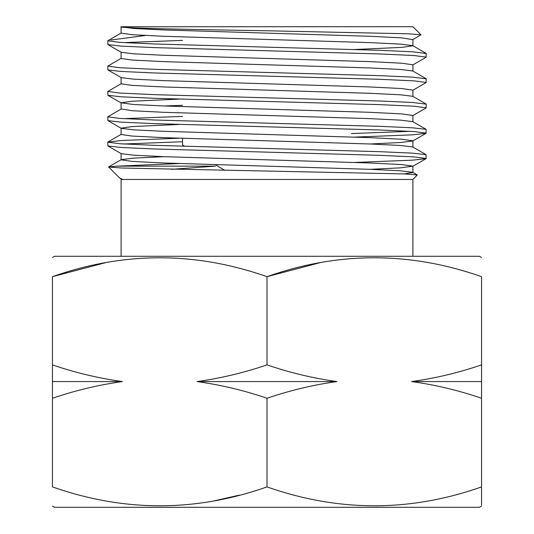 <?xml version="1.0" encoding="UTF-8"?>
<svg xmlns="http://www.w3.org/2000/svg" width="534" height="534" viewBox="0 0 534 534"><rect width="100%" height="100%" fill="white"/><g stroke="black" fill="none" stroke-linecap="round" stroke-linejoin="round"><path stroke-width="0.8" d="M336.927 381.57L197.073 381.57C220.949 384.907 244.265 390.467 267 398.257C290.069 390.394 313.378 384.834 336.927 381.57C313.051 378.232 289.735 372.672 267 364.889C243.931 372.745 220.622 378.312 197.073 381.57M412.895 256.273L412.895 179.464L121.105 179.464L121.105 256.273M481.555 506.058L479.405 507.3L54.595 507.3L52.445 506.058M481.555 398.257L481.555 364.889C458.486 372.745 435.177 378.312 411.627 381.57C435.504 384.907 458.813 390.467 481.555 398.257L481.555 486.901C481.555 512.066 481.555 512.066 481.555 486.901L481.555 505.211M481.555 486.901C410.212 512.073 338.696 512.073 267 486.901C195.658 512.073 124.142 512.073 52.445 486.901C52.445 512.066 52.445 512.066 52.445 486.901C52.445 512.066 52.445 512.066 52.445 486.901L52.445 398.257C75.514 390.394 98.823 384.834 122.373 381.57C98.496 378.232 75.187 372.672 52.445 364.889L52.445 398.257M481.555 257.508L479.405 256.273L54.595 256.273L52.445 257.508M320.093 262.668L267 276.672C338.342 251.501 409.858 251.501 481.555 276.672C481.555 251.507 481.555 251.507 481.555 276.672C481.555 251.507 481.555 251.507 481.555 276.672L481.555 364.889M412.755 64.981L426.079 57.278L426.219 53.48L412.735 51.805L379.587 50.309L154.413 43.975L119.903 42.393L107.781 40.804L121.245 32.948M426.219 57.118L414.097 55.536L379.587 53.947L154.413 47.613L121.265 46.124L107.921 44.609L107.781 40.804M412.755 90.319L426.079 82.623L426.219 78.818L412.735 77.143L379.587 75.648L154.413 69.313L119.903 67.731L107.781 66.149L121.245 58.286M426.219 82.456L414.097 80.874L379.587 79.292L154.413 72.958L121.265 71.463L107.921 69.947L107.781 66.149M412.755 115.658L426.079 107.961L426.219 104.157L412.735 102.481L379.587 100.993L154.413 94.658L119.903 93.07L107.781 91.488L121.245 83.624M426.219 107.801L414.097 106.213L379.587 104.631L154.413 98.296L121.265 96.801L107.921 95.292L107.781 91.488M351.472 133.567L410.379 131.317M354.756 137.105L412.735 134.815L426.079 133.3L426.079 129.335L412.735 127.826L379.587 126.331L154.413 119.996L119.903 118.415L107.781 116.833L121.245 108.969L132.192 110.732L163.825 112.314L370.175 118.648L400.433 120.137L412.755 121.639L426.079 129.335M426.219 133.14L414.097 131.558L379.587 129.976L154.413 123.634L121.265 122.146L107.921 120.631L107.781 116.833M354.756 162.449L412.735 160.153L426.079 158.645L426.079 154.68L412.735 153.165L379.587 151.676L154.413 145.335L119.903 143.753L107.781 142.171L121.265 140.495L179.244 138.206M426.219 158.478L414.097 156.896L379.587 155.314L154.413 148.979L121.265 147.484L107.921 145.976L107.781 142.171M123.621 118.648L182.528 116.405M123.621 143.993L182.528 141.744M412.895 179.464L417.274 174.932L404.645 173.937L121.398 168.003L108.649 167.008L116.986 166.141L179.244 163.544M116.986 166.141L215.496 166.141L171.501 169.331M420.992 34.797L412.895 26.7L121.038 26.76L133.567 28.469L163.825 29.957L370.175 36.292L401.808 37.874L412.755 39.636L420.992 34.797L408.583 33.802L267 30.778C187.047 29.45 116.278 28.088 121.111 26.72M110.885 40.023L145.275 35.498M108.649 167.008L119.643 178.002L122.847 179.444L121.085 179.444L122.847 179.444L120.217 178.423M123.621 42.627L182.528 40.384M105.538 262.668L52.445 276.672C52.445 251.507 52.445 251.507 52.445 276.672C52.445 251.507 52.445 251.507 52.445 276.672L52.445 364.889M213.907 500.899L239.432 495.145M267 398.257L267 486.901M52.445 276.672C123.788 251.501 195.304 251.501 267 276.672L267 364.889M122.373 381.57L52.445 381.57M481.555 381.57L411.627 381.57M121.085 26.787L121.085 33.121L132.192 34.71L163.825 36.292L370.175 42.627L400.433 44.108L412.755 45.617L426.079 53.313M412.916 39.456L412.916 45.797L401.808 47.379L354.756 49.508M121.085 52.132L121.085 58.466L132.192 60.048L163.825 61.63L370.175 67.965L400.433 69.453L412.755 70.955L426.079 78.658M121.085 77.47L121.085 83.805L132.192 85.387L163.825 86.975L370.175 93.31L400.433 94.792L412.755 96.3L426.079 103.997M182.528 105.318L163.825 105.979M179.244 124.435L132.192 126.571L121.085 128.153L121.085 134.488L132.192 136.07L163.825 137.659L370.175 143.993L400.433 145.475L412.755 146.977L426.079 154.68M163.825 156.662L133.567 158.144L121.245 159.653L108.689 166.902M121.085 153.492L121.085 159.826L132.192 161.415L163.825 162.997L370.175 169.331L400.433 170.813L412.755 172.322L417.274 174.932M107.921 145.976L121.245 153.672L133.567 155.174L163.825 156.662L370.175 162.997L401.808 164.579L412.916 166.161L412.916 172.502L403.991 173.91M107.921 44.609L121.245 52.305L133.567 53.814L163.825 55.296L370.175 61.63L401.808 63.219L412.916 64.801L412.916 71.135M107.921 69.947L121.245 77.65L133.567 79.152L163.825 80.641L370.175 86.975L401.808 88.557L412.916 90.139L412.916 96.474M179.244 99.097L132.192 101.226L121.085 102.808L133.567 104.497L163.825 105.979L370.175 112.314L401.808 113.896L412.916 115.484L412.916 121.819M107.921 120.631L121.245 128.334L133.567 129.835L163.825 131.317L370.175 137.659L401.808 139.24L412.916 140.822L412.916 147.157M426.079 133.3L412.755 141.003L400.433 142.505L370.175 143.993M412.916 166.161L400.433 167.85L370.175 169.331M184.764 146.303L182.528 144.961L182.528 138.319M224.741 170.326L215.396 164.712M121.245 134.308L107.921 142.011M121.085 102.808L121.085 109.15M121.085 178.837L121.085 179.444M426.079 158.645L412.755 166.341M107.921 95.292L121.245 102.989"/></g></svg>
